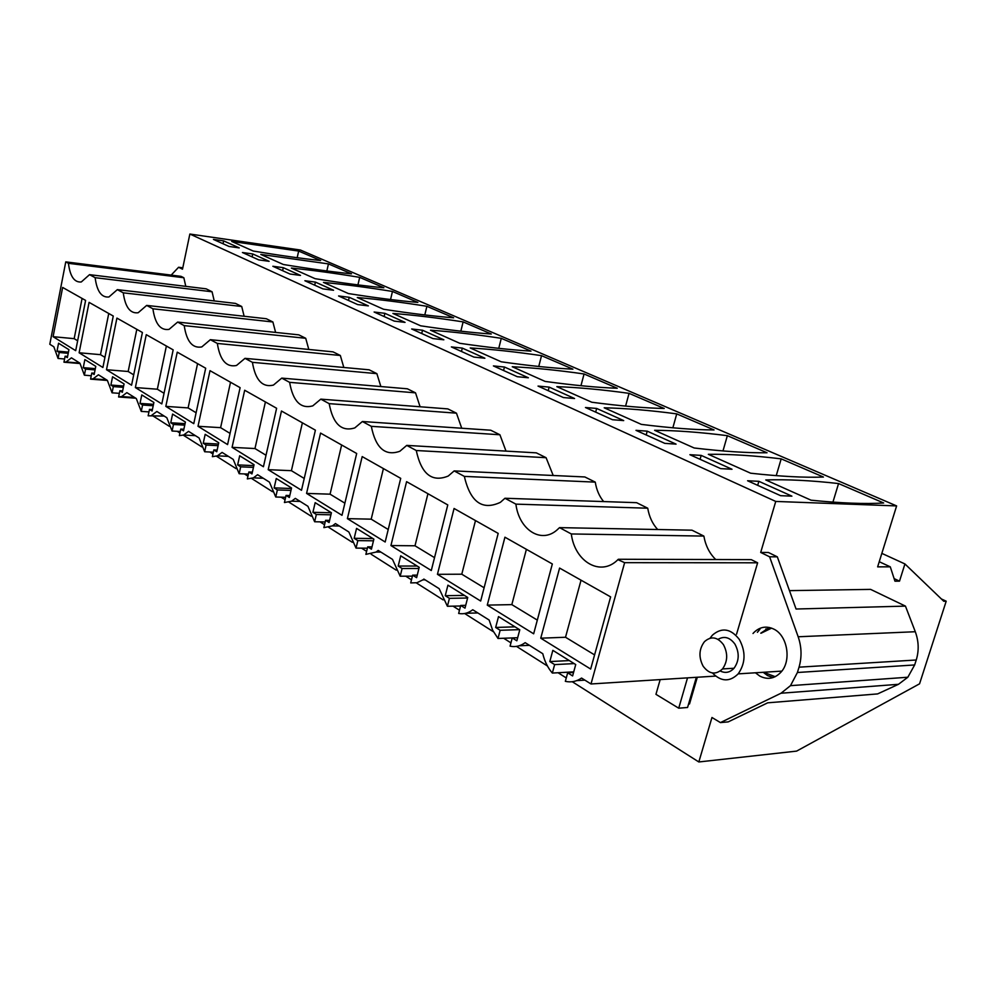 <?xml version="1.0" encoding="UTF-8"?>
<svg xmlns="http://www.w3.org/2000/svg" width="996" height="996" viewBox="0 0 996 996"><rect width="100%" height="100%" fill="white"/><g stroke="black" fill="none" stroke-linecap="round" stroke-linejoin="round"><path stroke-width="1.49" d="M183.849 277.747L181.011 276.34L65.761 261.873L68.438 263.317L183.849 277.747L185.779 286.35M95.143 277.685L212.073 291.778L206.135 288.828L89.528 274.659L95.143 277.685C96.923 291.355 101.53 297.779 108.95 296.97L117.341 289.637L123.267 292.824C125.222 307.142 130.19 313.777 138.17 312.744L146.673 305.411L152.911 308.785C155.065 323.812 160.443 330.684 169.059 329.377L177.624 322.082L184.223 325.63C186.601 341.479 192.452 348.575 201.777 346.932L210.355 339.686L217.34 343.446C219.979 360.203 226.366 367.549 236.5 365.482L245.004 358.348L252.411 362.332C255.374 380.099 262.371 387.693 273.414 385.103L281.756 378.119L289.624 382.352C292.961 401.288 300.68 409.132 312.756 405.882L320.812 399.147L329.178 403.641C332.975 423.91 341.516 432.003 354.8 427.906L362.395 421.52L371.309 426.325C375.679 448.125 385.191 456.442 399.844 451.263L406.742 445.399L416.266 450.516C421.345 474.133 432.003 482.637 448.237 476.038L454.164 470.909L464.348 476.399C470.336 502.133 482.35 510.774 500.39 502.333L504.96 498.261L515.903 504.138C518.966 529.449 540.766 544.028 556.776 530.183L559.54 527.631L571.306 533.956C574.767 561.893 600.762 577.095 617.906 559.665L624.629 562.665L591.002 683.978L715.638 676.085M68.438 263.317C70.069 276.39 74.351 282.603 81.274 281.98L89.528 274.659M769.609 556.801L777.328 556.839L796.065 609.017L905.451 606.116L915.287 631.725C918.773 641.2 919.096 650.625 916.245 659.999L799.041 667.171C801.954 657.111 801.656 646.977 798.17 636.768L769.609 556.801L760.695 552.431L775.747 501.436L189.863 234.035L182.505 269.181L178.595 267.264L171.188 275.108M151.952 415.295L169.345 426.325M177.213 431.318L179.915 433.023M183.264 435.152L201.765 446.868M209.87 452.01L212.957 453.964M216.493 456.218L236.089 468.63M244.443 473.934L247.954 476.15M251.702 478.528L272.481 491.7M281.109 497.166L285.08 499.693M289.064 502.221L311.163 516.214M320.065 521.867L324.559 524.718M328.805 527.407L352.323 542.31M361.536 548.149L366.603 551.361M371.135 554.237L396.221 570.148M405.758 576.186L411.473 579.809M416.316 582.884L443.158 599.891M453.031 606.153L459.48 610.237M464.659 613.524L493.431 631.763M503.677 638.262L510.948 642.868M516.513 646.392L547.427 665.988M558.071 672.736L566.263 677.94M572.252 681.725L698.831 761.965L796.613 751.109L919.557 683.816L946.2 601.198L943.772 601.26L904.928 563.948L899.513 581.141L894.956 581.191L890.287 566.836L877.638 566.861L896.624 505.918L775.747 501.436M916.245 659.999L914.652 664.955L907.842 677.23L898.479 684.302L781.026 693.228L720.432 722.586L711.966 717.494L698.831 761.965M781.026 693.228L790.488 685.659L797.41 672.499L914.652 664.955M799.041 667.171L797.41 672.499M212.073 291.778L214.227 300.929M117.341 289.637L235.479 303.406L241.717 306.494L244.132 316.255M146.673 305.411L266.33 318.732L272.892 321.982L275.606 332.415M177.624 322.082L298.8 334.855L305.722 338.291L308.797 349.459M210.355 339.686L333.038 351.862L340.333 355.485L343.819 367.474M245.004 358.348L369.167 369.815L376.874 373.649L380.858 386.548M281.756 378.119L407.376 388.801L415.531 392.847L420.088 406.766M320.812 399.147L447.827 408.895L456.467 413.178L461.733 428.243M362.395 421.52L490.729 430.21L499.905 434.766L506.018 451.113M406.742 445.399L536.321 452.856L546.082 457.699L553.216 475.503M454.164 470.909L584.851 476.96L595.259 482.126C596.517 489.883 599.318 496.369 603.651 501.573M504.96 498.261L636.618 502.681L647.736 508.209C649.205 516.837 652.529 523.946 657.696 529.523M559.54 527.631L691.971 530.183L703.861 536.085C705.604 545.758 709.575 553.577 715.775 559.54M618.317 559.266L751.27 559.64L757.632 562.802L736.567 634.153M688.572 704.035L689.518 703.96L697.312 677.243M755.429 672.786L759.823 676.097C767.679 680.056 774.739 678.724 781.026 672.113C791.708 660.697 787.475 635.585 773.917 629.161C766.571 625.662 759.911 626.758 753.96 632.46L753.013 633.506M65.761 261.873L49.8 344.255L53.859 346.807L58.054 358.448L59.225 352.497L57.021 351.115L58.552 343.222L68.923 349.671L67.355 357.626L65.126 356.219L67.591 356.431M79.991 363.54L63.956 362.195L66.097 361.934L71.438 357.838L79.929 363.179L84.374 375.193L85.581 369.105L83.266 367.649L84.872 359.581L95.778 366.354L94.147 374.508L91.794 373.027L94.396 373.239M107.381 380.447L90.574 379.14L91.794 373.027M90.574 379.14L93.126 378.804L98.43 374.782L107.381 380.397L112.062 392.822L113.332 386.585L110.892 385.054L112.573 376.787L124.064 383.933L122.359 392.275L119.881 390.718L122.633 390.918M135.73 398.201L118.599 396.981L119.881 390.718M118.599 396.981L121.624 396.57L126.866 392.636L136.303 398.562L141.258 411.398L142.577 405.023L140.013 403.405L141.768 394.926L153.894 402.459L152.102 411.024L149.487 409.368L152.413 409.568M164.203 416.079L148.155 415.793L149.487 409.368M151.753 415.27L156.87 411.473L166.83 417.722L172.071 431.019L173.466 424.47L170.752 422.765L172.582 414.075L185.405 422.043L183.525 430.82L180.762 429.077L183.862 429.251M195.428 435.675L183.638 435.003L179.355 435.65L180.762 429.077M183.638 435.003L188.555 431.355L199.088 437.966L204.653 451.748L206.11 445.038L203.246 443.232L205.176 434.331L218.734 442.759L216.767 451.748L213.841 449.906L217.128 450.08M228.395 456.367L217.439 455.844L212.372 456.666L213.841 449.906M217.439 455.844L222.083 452.408L233.238 459.405L239.152 473.71L240.683 466.825L237.646 464.908L239.675 455.77L254.055 464.696L251.976 473.934L248.876 471.992L252.386 472.129M263.268 478.254L253.358 477.868L247.332 478.914L248.876 471.992M253.358 477.868L257.615 474.706L269.455 482.139L275.755 497.004L277.361 489.932L274.137 487.891L276.266 478.503L291.542 487.99L289.35 497.49L286.064 495.41L289.811 495.535M300.182 501.424L291.604 501.175L284.433 502.532L286.064 495.41M291.604 501.175L295.339 498.386L307.926 506.292L314.636 521.755L316.342 514.484L312.906 512.317L315.159 502.669L331.407 512.753L329.091 522.527L325.592 520.31L329.601 520.398M339.325 526L332.415 525.876L323.874 527.631L325.592 520.31M332.415 525.876L335.465 523.572L348.861 531.989L356.033 548.111L357.838 540.629L354.178 538.313L356.556 528.39L373.874 539.147L371.433 549.194L367.698 546.841L371.994 546.879M380.895 552.095L376.065 552.07L365.881 554.374L367.698 546.841M376.065 552.07L378.219 550.415L392.511 559.391L400.193 576.211L402.098 568.517L398.188 566.052L400.716 555.83L419.216 567.322L416.627 577.668L412.643 575.153L417.262 575.128M425.105 579.846L422.877 579.859L416.913 582.747L410.713 582.909L412.643 575.153M422.877 579.859L423.885 579.074L439.174 588.673L447.403 606.265L449.433 598.335L445.249 595.695L447.926 585.162L467.734 597.476L464.995 608.133L460.712 605.444L465.705 605.331M591.002 683.978L581.564 678.064C576.435 681.55 571.019 682.634 565.342 681.326L567.67 672.823L572.613 675.935L575.725 664.569L552.842 650.351L549.804 661.568L554.635 664.606L552.344 673.059C547.837 667.88 544.65 661.431 542.783 653.712L525.178 642.669C520.398 646.13 515.355 647.288 510.077 646.155L512.255 637.913L516.849 640.802L519.775 629.808L498.51 616.599L495.659 627.455L500.154 630.281L498 638.473L492.634 630.194L489.136 620.035L472.751 609.751C468.282 613.187 463.588 614.408 458.658 613.436L460.712 605.444M63.956 362.195L65.126 356.219M540.753 638.187L559.59 568.069L610.635 596.89L590.665 669.051L540.753 638.187L565.516 637.253L594.587 654.907M281.47 411.012L268.198 469.676L301.502 490.269L315.396 430.172L281.47 411.012M198.005 426.288L209.994 370.661L240.111 387.656L227.586 444.577L198.005 426.288L220.602 427.658L230.051 433.397M232.08 447.353L244.68 390.245L276.614 408.273L263.43 466.738L232.08 447.353L254.976 448.549L266.019 455.259M454.064 508.483L437.443 574.319L480.67 601.036L498.187 533.395L454.064 508.483M406.592 481.666L390.93 545.559L431.293 570.521L447.777 504.922L406.592 481.666M347.392 518.642L385.178 541.998L400.716 478.354L362.183 456.591L347.392 518.642L371.197 519.165L388.228 529.511M106.497 369.715L116.918 318.098L142.403 332.49L131.572 385.203L106.497 369.715L128.173 371.496L133.701 374.845M165.822 406.38L193.772 423.661L205.686 368.221L177.251 352.161L165.822 406.38L188.107 407.912L196.112 412.767M79.12 352.771L89.08 302.373L113.258 316.031L102.899 367.487L79.12 352.771L100.484 354.663L104.941 357.365M487.268 605.12L533.657 633.805L552.332 563.973L504.935 537.205L487.268 605.12L511.832 604.622L537.317 620.11M62.648 287.446L53.087 336.685L75.696 350.667L85.606 300.419L62.648 287.446M135.369 387.556L146.263 334.668L173.167 349.857L161.813 403.903L135.369 387.556L157.343 389.212L164.041 393.283M306.569 493.406L342.002 515.306L356.68 453.491L320.563 433.086L306.569 493.406L330.074 494.178L344.89 503.179M189.863 234.035L300.381 250.008L896.624 505.918M178.595 267.264L182.791 267.8M760.695 552.431L768.414 552.481L777.328 556.839M720.432 722.586L728.201 721.888L767.704 702.815L877.601 693.913L898.479 684.302M239.252 247.904L228.993 246.448L213.443 239.414L223.639 240.883L239.252 247.904M231.707 241.43L298.663 251.067L320.662 260.541C301.128 258.462 278.631 255.287 253.196 251.029L231.707 241.43M422.516 330.224L443.843 339.798L432.924 338.59L411.659 328.979L422.516 330.224L421.719 333.523M430.496 330.211L459.791 343.296C487.442 347.343 511.185 349.945 530.98 351.115L501.287 338.329C475.565 334.419 451.972 331.718 430.496 330.211M394.242 321.11L374.123 312.022L384.879 313.317L405.048 322.38L394.242 321.11M491.289 334.009L463.128 321.895C437.73 317.936 414.324 315.122 392.91 313.429L420.636 325.804C447.914 329.913 471.469 332.652 491.289 334.009M504.449 367.026L528.378 377.783L517.298 376.712L493.406 365.918L504.449 367.026L503.565 370.512M617.246 388.253L584.067 373.973C557.723 370.201 533.794 367.798 512.268 366.74L545.136 381.418C573.534 385.29 597.563 387.569 617.246 388.253M462.306 348.102L484.878 358.236L473.884 357.091L451.362 346.919L462.306 348.102L461.472 351.488M572.899 369.167L541.538 355.659C515.505 351.812 491.738 349.247 470.224 347.953L501.225 361.797C529.25 365.769 553.141 368.221 572.899 369.167M283.287 267.675L300.518 275.419L290.035 274.024L272.854 266.268L283.287 267.675L282.615 270.675M383.883 287.769L359.693 277.349C335.241 273.302 312.47 270.215 291.367 268.073L315.072 278.668C341.242 282.889 364.175 285.927 383.883 287.769M252.735 253.955L269.132 261.326L258.761 259.894L242.426 252.511L252.735 253.955L252.088 256.881M260.815 254.428L283.374 264.5C309.171 268.746 331.892 271.858 351.513 273.825L328.456 263.903L260.815 254.428M357.639 304.577L338.578 295.961L349.223 297.306L368.346 305.884L357.639 304.577M357.29 297.518L383.56 309.258C410.477 313.416 433.833 316.255 453.641 317.799L426.898 306.295C401.811 302.298 378.617 299.373 357.29 297.518M322.953 288.902L304.876 280.735L315.408 282.105L333.548 290.259L322.953 288.902M323.488 282.416L348.426 293.559C374.969 297.754 398.114 300.705 417.884 302.411L392.461 291.454C367.698 287.446 344.703 284.433 323.488 282.416M654.609 430.309C675.898 430.434 700.138 432.227 727.354 435.675L767.02 452.757C747.896 453.043 723.619 451.462 694.187 447.988L654.609 430.309M647.226 431.168L635.983 430.347L664.818 443.369L676.072 444.129L647.226 431.168L646.18 434.953M708.343 454.313C729.433 454.039 753.711 455.558 781.188 458.857L823.443 477.047C804.644 477.756 780.366 476.474 750.623 473.2L708.343 454.313M701.184 455.396L689.904 454.711L720.731 468.63L732.01 469.253L701.184 455.396L700.076 459.305M556.851 386.647C578.352 387.432 602.418 389.66 629.061 393.345L664.208 408.472C644.661 408.086 620.508 406.007 591.761 402.235L556.851 386.647M574.567 398.525L563.412 397.553L538.027 386.087L549.145 387.108L574.567 398.525M714.045 429.936C694.673 429.874 670.445 428.019 641.337 424.383L604.211 407.8C625.625 408.285 649.803 410.302 676.732 413.875L714.045 429.936M596.654 408.447L585.461 407.513L612.49 419.727L623.708 420.598L596.654 408.447L595.67 412.12M791.895 496.145L780.603 495.684L747.585 480.769L758.877 481.317L791.895 496.145M765.762 479.96C786.579 479.238 810.844 480.433 838.557 483.558L883.664 502.98C865.275 504.163 841.06 503.229 811.03 500.179L765.762 479.96M529.461 645.346L519.153 645.782M517.671 637.714L498 638.473M477.868 612.963L465.891 613.25M460.575 605.991L447.403 606.265M412.394 576.149L400.193 576.211M367.375 548.198L356.033 548.111M325.206 521.966L314.636 521.755M285.628 497.315L275.755 497.004M248.415 474.084L239.152 473.71M213.343 452.184L204.653 451.748M180.251 431.492L172.071 431.019M148.964 411.908L141.258 411.398M119.346 393.345L112.062 392.822M91.258 375.741L84.374 375.193M64.578 358.996L58.054 358.448M123.267 292.824L241.717 306.494M152.911 308.785L272.892 321.982M184.223 325.63L305.722 338.291M217.34 343.446L340.333 355.485M252.411 362.332L376.874 373.649M289.624 382.352L415.531 392.847M329.178 403.641L456.467 413.178M371.309 426.325L499.905 434.766M416.266 450.516L546.082 457.699M464.348 476.399L595.259 482.126M515.903 504.138L647.736 508.209M703.861 536.085L571.306 533.956M624.629 562.665L757.632 562.802M584.876 680.131L576.696 680.642M573.733 671.852L552.344 673.059M660.174 679.596L655.953 694.337L678.724 708.193L687.564 707.484L696.353 677.305M773.045 677.579L767.58 675.599L763.185 672.288M760.77 633.195L769.323 627.48M85.581 369.105L95.068 369.89M83.266 367.649L95.317 368.645M113.332 386.585L123.367 387.344M110.892 385.054L123.629 386.025M142.577 405.023L153.21 405.745M140.013 403.405L153.508 404.326M173.466 424.47L184.733 425.155M170.752 422.765L185.057 423.649M206.11 445.038L218.099 445.673M203.246 443.232L218.448 444.042M240.683 466.825L253.445 467.385M237.646 464.908L253.843 465.63M277.361 489.932L290.981 490.393M274.137 487.891L291.417 488.501M316.342 514.484L330.909 514.82M312.906 512.317L331.394 512.766M357.838 540.629L373.475 540.803M354.178 538.313L372.902 538.55M402.098 568.517L418.93 568.479M398.188 566.052L417.15 566.039M449.433 598.335L467.585 598.023M445.249 595.695L464.397 595.396M500.154 630.281L519.514 629.646M495.659 627.455L515.007 626.845M554.635 664.606L574.157 663.597M549.804 661.568L569.314 660.585M567.67 672.823L573.559 672.487M59.225 352.497L68.214 353.294M57.021 351.115L68.438 352.123M581.042 580.182L565.516 637.253M268.198 469.676L291.405 470.685L304.228 478.466M302.386 422.827L291.405 470.685M230.524 382.252L220.602 427.658M265.409 401.948L254.976 448.549M437.443 574.319L461.783 574.206L484.106 587.777M475.49 520.572L461.783 574.206M390.93 545.559L414.996 545.783L434.53 557.648M427.931 493.717L414.996 545.783M383.41 468.581L371.197 519.165M136.813 329.327L128.173 371.496M197.569 363.64L188.107 407.912M108.751 313.479L100.484 354.663M526.398 549.331L511.832 604.622M53.087 336.685L74.165 338.665L77.638 340.781M82.083 298.427L74.165 338.665M166.382 346.023L157.343 389.212M341.64 444.988L330.074 494.178M879.231 561.719L890.287 566.836M894.109 578.601L899.513 581.141M881.834 553.365L904.928 563.948M941.345 598.932L946.2 601.198M893.798 678.239L880.713 679.172M905.451 606.116L870.616 589.383L789.467 590.64M223.639 240.883L223.029 243.746M297.182 257.703L298.663 251.067M498.759 348.339L501.287 338.329M384.879 313.317L384.12 316.541M460.837 331.182L463.128 321.895M580.954 385.701L584.067 373.973M538.749 366.478L541.538 355.659M357.938 284.893L359.693 277.349M326.85 270.962L328.456 263.903M349.223 297.306L348.5 300.443M424.806 314.935L426.898 306.295M315.408 282.105L314.711 285.18M390.557 299.522L392.461 291.454M722.984 450.939L727.354 435.675M776.245 475.652L781.188 458.857M625.588 406.107L629.061 393.345M549.145 387.108L548.211 390.681M672.86 427.807L676.732 413.875M758.877 481.317L757.695 485.338M832.93 502.121L838.557 483.558M678.724 708.193L687.526 677.865M759.973 629.211L757.383 632.323M775.224 676.695L763.546 672.275M761.181 633.17L771.601 628.127M710.036 638.199L712.451 635.124C721.851 627.082 730.827 628.538 739.356 639.482C745.942 651.832 745.556 663.286 738.185 673.869C729.732 682.123 721.154 681.824 712.476 672.985M720.282 671.018C725.374 673.495 729.956 672.574 734.027 668.254C739.256 660.871 739.555 652.828 734.936 644.126C729.931 637.328 724.304 635.734 718.041 639.357M703.114 666.175C709.239 674.255 715.701 675.176 722.511 668.938C727.727 661.506 728.039 653.413 723.432 644.649C717.431 636.867 711.119 635.859 704.496 641.636C698.968 648.969 698.507 657.148 703.114 666.175M798.17 636.768L915.287 631.725M790.488 685.659L907.842 677.23M134.597 397.491L121.624 396.57M106.497 379.85L93.126 378.804M79.78 363.079L66.097 361.934M767.767 628.912L765.787 628.986M738.185 673.869L781.835 671.117M734.027 668.254L722.511 668.938"/></g></svg>
